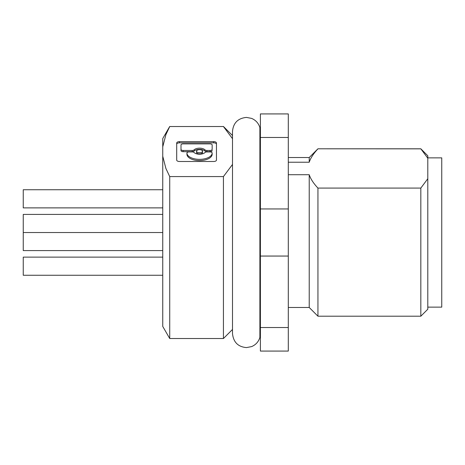 <?xml version="1.0" encoding="UTF-8"?>
<svg xmlns="http://www.w3.org/2000/svg" width="465" height="465" viewBox="0 0 465 465"><rect width="100%" height="100%" fill="white"/><g stroke="black" fill="none" stroke-linecap="round" stroke-linejoin="round"><path stroke-width="0.7" d="M260.4 351.075L260.4 327.523L288.3 327.523L288.3 351.075L260.4 351.075M260.4 256.052L260.4 208.948L288.3 208.948L288.3 256.052L260.4 256.052L260.4 327.523M260.4 137.477L288.3 137.477L288.3 113.925L260.4 113.925L260.4 208.948M223.433 126.532L169.725 126.532L223.433 126.532L232.5 138.675M288.3 208.948L288.3 137.477M232.5 329.452L223.433 338.52L223.433 176.578L232.5 164.441M169.725 338.52L162.75 326.442L162.75 156.269L165.9 168.47L169.725 176.578L169.725 338.52L223.433 338.52M169.725 176.578L223.433 176.578M169.725 126.532L165.9 134.641L162.75 146.847L162.75 156.269M179.49 141.616L213.668 141.616A2.79 1.395 180 0 1 216.458 143.011L216.458 160.1A2.79 1.395 180 0 1 213.668 161.494L179.49 161.494A2.79 1.395 180 0 1 176.7 160.1L176.7 143.011A2.79 1.395 180 0 1 179.49 141.616L179.49 142.825A2.79 1.395 0 0 0 176.7 144.22M169.725 126.48L162.75 138.558L162.75 146.847M288.3 327.523L288.3 256.052M288.3 174.712L309.225 174.712C310.608 178.915 313.515 183.373 317.944 188.087L317.944 316.2L420.825 316.2L420.825 188.087L317.944 188.087M420.825 188.087L427.8 178.723L427.8 158.222L420.825 148.8L317.944 148.8L420.825 148.852M317.944 148.852C313.515 153.572 310.608 158.03 309.225 162.227L309.225 157.519L288.3 157.519M288.3 162.227L309.225 162.227M309.225 174.712L309.225 307.481L288.3 307.481M427.8 178.723L427.8 309.225L420.825 316.2M427.8 158.222L427.8 155.775L420.825 148.8M260.4 127.608L259.889 127.608L259.889 337.392L260.4 337.392M427.8 307.132L441.75 307.132L441.75 157.868L427.8 157.868M162.75 250.594L23.25 250.594L23.25 232.541L162.75 232.541M162.75 207.878L23.25 207.878L23.25 189.743L162.75 189.743M23.25 232.541L23.25 214.406L162.75 214.406M162.75 275.257L23.25 275.257L23.25 257.122L162.75 257.122M179.49 142.825L213.668 142.825A2.79 1.395 180 0 1 216.458 144.22M192.219 151.921L189.034 151.921A2.093 1.046 180 0 0 186.942 152.968A2.093 1.046 180 0 0 186.942 152.997A12.607 6.301 180 0 0 186.942 153.055A12.607 6.301 180 0 0 199.543 159.356A12.607 6.301 180 0 0 212.15 153.055A12.607 6.301 180 0 0 212.15 152.997A2.093 1.046 180 0 0 212.15 152.968A2.093 1.046 180 0 0 210.058 151.921L206.873 151.921A2.093 1.046 180 0 0 204.995 152.514A6.051 3.028 180 0 1 199.543 154.217A6.051 3.028 180 0 1 194.103 152.514A2.093 1.046 180 0 0 192.219 151.921M199.543 152.706A3.028 1.511 180 0 1 196.521 151.189A3.028 1.511 180 0 1 199.543 149.678A3.028 1.511 180 0 1 202.571 151.189A3.028 1.511 180 0 1 199.543 152.706M181.007 144.929A2.093 1.046 180 0 1 183.1 143.883L210.058 143.883A2.093 1.046 180 0 1 212.15 144.929L212.15 149.416A2.093 1.046 180 0 1 210.058 150.462L206.873 150.462A2.093 1.046 180 0 1 204.995 149.869A6.051 3.028 180 0 0 199.543 148.166A6.051 3.028 180 0 0 194.103 149.869A2.093 1.046 180 0 1 192.219 150.462L183.1 150.462A2.093 1.046 180 0 1 181.007 149.416L181.007 144.929M196.521 151.189L196.521 152.398A3.028 1.511 0 0 0 199.543 153.915A3.028 1.511 0 0 0 202.571 152.398L202.571 151.189M186.942 153.113L186.942 154.2A12.607 6.301 0 0 0 186.942 154.264A12.607 6.301 0 0 0 199.543 160.565A12.607 6.301 0 0 0 212.15 154.264A12.607 6.301 0 0 0 212.15 154.2L212.15 153.113M181.007 146.138L181.007 150.625A2.093 1.046 0 0 0 183.1 151.671L183.1 150.462M212.15 146.138L212.15 149.416M183.1 151.671L192.219 151.671A2.093 1.046 0 0 0 194.103 151.079A6.051 3.028 0 0 1 199.543 149.375A6.051 3.028 0 0 1 204.995 151.079A2.093 1.046 0 0 0 206.873 151.671L210.058 151.671A2.093 1.046 0 0 0 212.15 150.625M181.007 150.625L181.007 149.416M213.668 142.825L213.668 141.616M192.219 151.671L192.219 150.462M194.103 151.079L194.103 149.869M204.995 151.079L204.995 149.869M206.873 151.671L206.873 150.462M210.058 151.671L210.058 150.462M232.5 135.548L223.433 126.48M259.889 337.392C258.557 341.758 255.785 344.832 251.577 346.611L246.45 347.588C238.074 346.861 233.424 342.211 232.5 333.638L232.5 131.363C233.325 122.888 237.975 118.238 246.45 117.413L251.577 118.389C255.785 120.168 258.557 123.242 259.889 127.608M186.942 154.264L186.942 153.055M309.225 157.519L317.944 148.8M212.15 154.264L212.15 153.055M309.225 307.481L317.944 316.2"/></g></svg>
